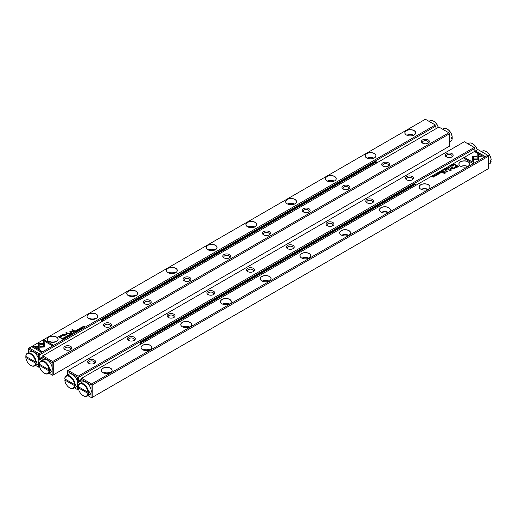 <?xml version="1.0" encoding="UTF-8"?>
<svg xmlns="http://www.w3.org/2000/svg" width="517" height="517" viewBox="0 0 517 517"><rect width="100%" height="100%" fill="white"/><g stroke="black" fill="none" stroke-linecap="round" stroke-linejoin="round"><path stroke-width="0.78" d="M69.853 335.287L69.233 334.421L69.608 335.236L68.212 335.01L69.853 335.287M44.843 343.462L38.348 343.462L38.355 349.04L39.803 349.88L39.796 344.296L44.824 344.296L44.843 343.462M38.342 344.296L38.342 343.611L44.837 343.611M32.248 346.965L40.927 351.98L41.955 351.386L34.71 347.204L38.019 347.204L38.019 346.371L33.275 346.371L32.248 346.965M44.501 347.03L44.785 344.49L43.338 344.49L43.338 346.358L40.119 346.364L40.119 347.198L44.501 347.03M66.945 336.787L66.066 336.864L65.95 336.425L66.557 336.289L65.853 336.354L65.898 336.961L66.932 336.994L67.055 336.573L66.932 336.994M66.809 337.078L66.066 337.013L65.95 336.425M66.88 336.67L66.809 337.052M73.511 331.953L73.097 332.192L74.157 332.799L74.183 331.901L73.511 331.953L74.183 332.05L74.028 332.489M64.522 338.364L63.307 337.847L64.522 338.364M76.807 331.274L77.55 330.841L76.839 331.106L76.477 330.899L77.027 330.583L76.025 330.641L76.477 330.24L75.747 330.66L76.807 331.274M67.029 335.921L67.268 335.533C66.926 336.153 67.294 336.367 68.367 336.166C68.709 335.546 68.341 335.339 67.268 335.533L67.016 335.843M74.803 331.21L74.383 331.449L75.443 332.056L75.32 331.578L76.277 331.578L74.803 331.21L76.277 331.733M75.501 331.5L75.469 331.138L74.519 331.52M80.025 329.058L80.626 329.09L80.749 328.644L79.547 328.45L79.398 328.877L80.6 328.747L80.025 329.206L80.6 328.747M80.626 329.239L80.749 328.799L79.56 328.928L79.644 328.521M43.357 340.548L43.357 343.288L44.805 343.288L44.805 341.388L52.043 345.563L53.064 344.975L44.378 339.96L43.357 340.703L44.378 339.96M425.394 119.246L29.223 347.973L39.156 353.712L435.327 124.985L425.394 119.246M406.446 135.008L406.446 135.008A5.422 3.128 180 0 1 406.446 130.581A5.422 3.128 180 0 1 414.111 130.581A5.422 3.128 180 0 1 414.111 135.008A5.422 3.128 180 0 1 406.446 135.008M366.708 157.944L366.708 157.944A5.422 3.128 180 0 1 366.708 153.517A5.422 3.128 180 0 1 374.379 153.517A5.422 3.128 180 0 1 374.379 157.944A5.422 3.128 180 0 1 366.708 157.944M326.977 180.885L326.977 180.885A5.422 3.128 180 0 1 326.977 176.459A5.422 3.128 180 0 1 334.648 176.459A5.422 3.128 180 0 1 334.648 180.885A5.422 3.128 180 0 1 326.977 180.885M287.245 203.827L287.245 203.827A5.422 3.128 180 0 1 287.245 199.394A5.422 3.128 180 0 1 294.916 199.394A5.422 3.128 180 0 1 294.916 203.827A5.422 3.128 180 0 1 287.245 203.827M247.514 226.763L247.514 226.763A5.422 3.128 180 0 1 247.514 222.336A5.422 3.128 180 0 1 255.185 222.336A5.422 3.128 180 0 1 255.185 226.763A5.422 3.128 180 0 1 247.514 226.763M207.782 249.705L207.782 249.705A5.422 3.128 180 0 1 207.782 245.278A5.422 3.128 180 0 1 215.453 245.278A5.422 3.128 180 0 1 215.453 249.705A5.422 3.128 180 0 1 207.782 249.705M168.051 272.64L168.051 272.64A5.422 3.128 180 0 1 168.051 268.213A5.422 3.128 180 0 1 175.715 268.213A5.422 3.128 180 0 1 175.715 272.64A5.422 3.128 180 0 1 168.051 272.64M128.319 295.582L128.319 295.582A5.422 3.128 180 0 1 128.319 291.155A5.422 3.128 180 0 1 135.984 291.155A5.422 3.128 180 0 1 135.984 295.582A5.422 3.128 180 0 1 128.319 295.582M88.588 318.517L88.588 318.517A5.422 3.128 180 0 1 88.588 314.09A5.422 3.128 180 0 1 96.252 314.09A5.422 3.128 180 0 1 96.252 318.517A5.422 3.128 180 0 1 88.588 318.517M48.85 341.459L48.85 341.459A5.422 3.128 180 0 1 48.85 337.032A5.422 3.128 180 0 1 56.521 337.032A5.422 3.128 180 0 1 56.521 341.459A5.422 3.128 180 0 1 48.85 341.459M60.14 335.824L58.492 336.774L61.336 338.415L61.743 338.176L60.489 337.459L61.743 336.735L62.357 335.43L60.14 335.824L61.303 335.449L62.699 335.921M62.712 335.843L62.357 335.578M79.631 329.639L78.416 329.122L79.631 329.639M62.163 338.506L61.833 338.693L62.887 339.307L63.572 338.771L62.667 338.318L62.163 338.641M66.46 334.564L66.473 332.864L69.007 333.956L66.215 332.341L65.924 334.383L62.376 334.557L65.168 336.173L65.497 335.985L63.281 334.706L66.389 334.654M78.571 330.079L77.692 330.15L77.576 329.717L78.183 329.575L77.479 329.639L77.524 330.253L78.558 330.279L78.681 329.859L78.558 330.279M78.435 330.363L77.692 330.305L77.576 329.717M78.506 329.962L78.435 330.344M71.398 333.168L70.984 333.407L72.044 334.021L71.721 333.652L72.878 333.543L71.398 333.168L72.878 333.691M72.102 333.459L72.063 333.103L71.113 333.484M81.492 327.571L81.731 327.183C81.389 327.804 81.757 328.017 82.823 327.817C83.172 327.196 82.804 326.99 81.731 327.183L81.479 327.494M81.738 328.424L80.523 327.901L81.738 328.424M70.758 334.764L71.501 334.337L70.784 334.602L70.428 334.396L70.848 334.008L69.976 334.137L70.428 333.73L69.698 334.156L70.758 334.764M83.877 327.19L83.121 326.589L84.801 326.66L83.741 326.046L84.458 326.628L82.817 326.582L83.877 327.19L83.121 326.589M74.112 331.035L74.493 330.815L72.302 329.549L71.921 329.768L74.112 331.035M64.909 337.782L65.51 337.814L65.633 337.368L64.444 337.504L65.103 337.11L64.431 337.174L64.289 337.601L65.485 337.472L64.909 337.937L65.485 337.472M65.51 337.963L65.633 337.523L64.444 337.653L64.535 337.252M69.898 333.465L70.344 333.213L70.015 333.019L69.569 333.278L69.898 333.465M70.189 332.108L71.223 332.702L71.611 332.476L70.764 331.992L71.01 331.261L73.343 331.481L72.438 330.958L70.894 331.087L69.659 331.836L70.189 332.108M70.331 331.733L72.438 331.106L73.214 331.552M71.482 332.554L70.764 332.147L71.01 331.261M35.537 365.383L38.601 367.154L38.542 362.688M42.136 357.04L38.542 359.115M38.601 359.082L38.601 354.72L28.629 348.962L28.629 352.504M435.921 128.765L435.921 126.012L39.757 354.74L39.757 358.417M38.749 360.375L42.136 358.417M38.601 362.785L39.441 363.27M39.719 367.148L38.601 367.154M435.921 126.012L435.921 125.327L435.327 124.985M39.156 353.712L39.156 354.397L39.757 354.74M28.629 348.962L28.629 348.316L29.223 347.973M38.601 354.72L39.156 354.397M409.891 135.913A2.921 1.687 180 0 1 410.666 135.913M406.853 135.221A5.338 3.083 180 0 1 413.697 135.221M414.078 135.021A5.338 3.083 0 0 0 415.616 132.863A5.338 3.083 0 0 0 414.052 130.685A5.338 3.083 0 0 0 408.236 130.013A5.338 3.083 0 0 0 404.94 132.863A5.338 3.083 0 0 0 406.472 135.021M370.153 158.855A2.921 1.687 180 0 1 370.935 158.855M367.122 158.163A5.338 3.083 180 0 1 373.965 158.163M374.347 157.963A5.338 3.083 0 0 0 375.885 155.798A5.338 3.083 0 0 0 374.321 153.62A5.338 3.083 0 0 0 368.505 152.954A5.338 3.083 0 0 0 365.209 155.798A5.338 3.083 0 0 0 366.74 157.963M330.421 181.797A2.921 1.687 180 0 1 331.203 181.797M327.39 181.099A5.338 3.083 180 0 1 334.234 181.099M334.615 180.905A5.338 3.083 0 0 0 336.153 178.74A5.338 3.083 0 0 0 334.589 176.562A5.338 3.083 0 0 0 328.767 175.89A5.338 3.083 0 0 0 325.477 178.74A5.338 3.083 0 0 0 327.009 180.905M290.69 204.732A2.921 1.687 180 0 1 291.472 204.732M287.659 204.041A5.338 3.083 180 0 1 294.503 204.041M294.884 203.84A5.338 3.083 0 0 0 296.415 201.682A5.338 3.083 0 0 0 294.858 199.497A5.338 3.083 0 0 0 289.035 198.832A5.338 3.083 0 0 0 285.739 201.682A5.338 3.083 0 0 0 287.278 203.84M250.958 227.674A2.921 1.687 180 0 1 251.74 227.674M247.927 226.976A5.338 3.083 180 0 1 254.771 226.976M255.152 226.782A5.338 3.083 0 0 0 256.684 224.617A5.338 3.083 0 0 0 255.12 222.439A5.338 3.083 0 0 0 249.304 221.774A5.338 3.083 0 0 0 246.008 224.617A5.338 3.083 0 0 0 247.546 226.782M211.227 250.609A2.921 1.687 180 0 1 212.002 250.609M208.196 249.918A5.338 3.083 180 0 1 215.04 249.918M215.421 249.717A5.338 3.083 0 0 0 216.953 247.559A5.338 3.083 0 0 0 215.389 245.381A5.338 3.083 0 0 0 209.572 244.709A5.338 3.083 0 0 0 206.277 247.559A5.338 3.083 0 0 0 207.815 249.717M171.495 273.551A2.921 1.687 180 0 1 172.271 273.551M168.464 272.86A5.338 3.083 180 0 1 175.308 272.86M175.69 272.659A5.338 3.083 0 0 0 177.221 270.494A5.338 3.083 0 0 0 175.657 268.317A5.338 3.083 0 0 0 169.841 267.651A5.338 3.083 0 0 0 166.545 270.494A5.338 3.083 0 0 0 168.077 272.659M131.764 296.493A2.921 1.687 180 0 1 132.539 296.493M128.733 295.795A5.338 3.083 180 0 1 135.57 295.795M135.958 295.601A5.338 3.083 0 0 0 137.49 293.436A5.338 3.083 0 0 0 135.926 291.258A5.338 3.083 0 0 0 130.11 290.586A5.338 3.083 0 0 0 126.814 293.436A5.338 3.083 0 0 0 128.345 295.601M92.032 319.428A2.921 1.687 180 0 1 92.808 319.428M88.995 318.737A5.338 3.083 180 0 1 95.839 318.737M96.22 318.537A5.338 3.083 0 0 0 97.758 316.378A5.338 3.083 0 0 0 96.194 314.194A5.338 3.083 0 0 0 90.378 313.528A5.338 3.083 0 0 0 87.082 316.378A5.338 3.083 0 0 0 88.614 318.537M52.295 342.37A2.921 1.687 180 0 1 53.077 342.37M49.264 341.672A5.338 3.083 180 0 1 56.107 341.672M56.489 341.478A5.338 3.083 0 0 0 58.027 339.314A5.338 3.083 0 0 0 56.463 337.136A5.338 3.083 0 0 0 50.647 336.47A5.338 3.083 0 0 0 47.351 339.314A5.338 3.083 0 0 0 48.882 341.478M43.357 343.288L43.357 340.703M44.805 341.537L44.805 343.288M44.378 340.108L52.934 345.046M58.628 336.851L60.14 335.972M60.489 337.459L61.607 338.254M62.053 336.063L60.437 336.037L59.229 336.729L60.159 337.265L61.866 335.746M61.866 335.901L60.159 337.42L59.229 336.729M78.545 329.193L79.502 329.717M74.997 331.765L75.314 331.248L74.674 331.584L75.469 332.043M75.224 331.636L75.314 331.248M74.674 331.436L74.997 331.617M62.667 338.467L63.326 338.616M63.171 339.152L63.158 338.557L62.105 338.674L62.919 339.146L63.158 338.557M62.919 339.146L62.105 338.674M65.892 332.677L68.877 334.034M62.512 334.635L65.924 334.383M63.281 334.706L65.362 336.056M78.681 330.008L78.558 330.434M77.479 329.794L78.183 329.723M68.024 335.565L68.606 335.934M68.406 336.044L67.384 335.753M75.876 330.738L76.839 331.106M63.436 337.918L64.392 338.441M71.592 333.73L71.915 333.213L71.275 333.549L72.07 334.008M71.824 333.601L71.915 333.213M73.233 332.263L74.021 331.998L73.382 332.166L73.718 332.366M73.718 332.515L74.183 332.786M73.944 332.386L74.021 331.998M67.055 336.722L66.932 337.142M65.853 336.502L66.557 336.438M43.338 344.639L44.785 344.639L44.785 346.642M40.119 347.198L40.119 346.513L43.338 346.358M32.377 347.043L33.275 346.371M34.71 347.204L41.819 351.463M33.275 346.519L38.019 346.519L38.019 347.204M39.796 344.451L39.803 349.88M69.142 334.622L69.776 335.333M82.487 327.216L83.063 327.584M82.701 327.901L81.848 327.403M81.848 327.255L82.701 327.746L81.705 327.532M80.652 327.978L81.608 328.502M69.827 334.228L70.784 334.602M83.728 326.208L84.665 326.731M72.05 329.846L74.364 330.893M69.698 333.349L70.215 333.284M69.808 331.908L70.331 331.908M447.147 167.947L447.767 168.813L447.392 167.999L448.788 168.225L447.147 167.947M472.157 159.772L478.652 159.779L478.645 154.195L477.197 153.355L477.204 158.939L472.176 158.939L472.157 159.772L472.176 158.939M478.658 158.939L478.652 159.772M484.752 156.27L476.073 151.255L475.045 151.849L482.29 156.031L478.981 156.031L478.981 156.864L483.725 156.864L484.752 156.27M472.499 156.205L472.215 158.751L473.662 158.751L473.662 156.877L476.881 156.877L476.881 156.037L472.499 156.205M449.945 166.668L450.934 166.371L451.05 166.81L450.443 166.952L451.147 166.881L451.102 166.274L450.107 166.371M450.934 166.371L451.05 166.933M443.489 171.282L443.903 171.049L442.681 170.526L443.147 170.797L442.817 171.334L443.489 171.282M452.478 164.871L453.693 165.395L452.478 164.871M440.193 171.961L439.45 172.394L440.161 172.129L440.523 172.335L439.973 172.652L440.975 172.594L440.523 172.995L441.253 172.575L440.193 171.961L441.124 172.652M449.758 167.502L449.719 167.708C450.074 167.081 449.706 166.868 448.633 167.069C448.291 167.689 448.659 167.896 449.732 167.702L449.984 167.392M442.197 172.032L442.617 171.793L441.557 171.179L441.873 171.547L440.723 171.657L442.197 172.032M436.975 174.177L436.251 174.591L437.453 174.785L437.602 174.358L436.4 174.488L436.975 174.177M436.917 174.416L436.4 174.643L436.503 174.216M437.44 174.462L437.356 174.836M473.643 162.687L473.643 159.947L472.195 159.947L472.195 161.853L464.957 157.672L463.936 158.267L472.622 163.275L473.643 162.687L473.643 160.102L472.195 160.102M91.606 383.989L487.777 155.262L477.844 149.529L81.673 378.257L91.606 383.989L91.606 384.674L92.2 385.023L92.2 397.411L488.371 168.684L488.371 156.296L92.2 385.023M110.554 368.227A5.422 3.128 180 0 1 110.554 372.654A5.422 3.128 180 0 1 102.889 372.654A5.422 3.128 180 0 1 102.889 368.227A5.422 3.128 180 0 1 110.554 368.227M150.292 345.291A5.422 3.128 180 0 1 150.292 349.718A5.422 3.128 180 0 1 142.621 349.718A5.422 3.128 180 0 1 142.621 345.291A5.422 3.128 180 0 1 150.292 345.291M190.023 322.349A5.422 3.128 180 0 1 190.023 326.776A5.422 3.128 180 0 1 182.352 326.776A5.422 3.128 180 0 1 182.352 322.349A5.422 3.128 180 0 1 190.023 322.349M229.755 299.414A5.422 3.128 180 0 1 229.755 303.841A5.422 3.128 180 0 1 222.084 303.841A5.422 3.128 180 0 1 222.084 299.414A5.422 3.128 180 0 1 229.755 299.414M269.486 276.472A5.422 3.128 180 0 1 269.486 280.899A5.422 3.128 180 0 1 261.815 280.899A5.422 3.128 180 0 1 261.815 276.472A5.422 3.128 180 0 1 269.486 276.472M309.218 253.53A5.422 3.128 180 0 1 309.218 257.964A5.422 3.128 180 0 1 301.547 257.964A5.422 3.128 180 0 1 301.547 253.53A5.422 3.128 180 0 1 309.218 253.53M348.949 230.595A5.422 3.128 180 0 1 348.949 235.022A5.422 3.128 180 0 1 341.285 235.022A5.422 3.128 180 0 1 341.285 230.595A5.422 3.128 180 0 1 348.949 230.595M388.681 207.653A5.422 3.128 180 0 1 388.681 212.08A5.422 3.128 180 0 1 381.016 212.08A5.422 3.128 180 0 1 381.016 207.653A5.422 3.128 180 0 1 388.681 207.653M428.412 184.718A5.422 3.128 180 0 1 428.412 189.144A5.422 3.128 180 0 1 420.748 189.144A5.422 3.128 180 0 1 420.748 184.718A5.422 3.128 180 0 1 428.412 184.718M468.15 161.776A5.422 3.128 180 0 1 468.15 166.203A5.422 3.128 180 0 1 460.479 166.203A5.422 3.128 180 0 1 460.479 161.776A5.422 3.128 180 0 1 468.15 161.776M456.86 167.411L458.508 166.461L455.664 164.826L455.257 165.059L456.511 165.783L455.257 166.506L454.643 167.805L456.86 167.411M454.288 167.392L454.643 167.805M437.369 173.596L438.584 174.119L437.369 173.596M454.837 164.729L455.167 164.542L454.113 163.928L453.428 164.464L454.837 164.729M448.123 169.356L450.527 170.52L450.54 168.71L450.527 170.371L447.993 169.279L450.785 170.894L451.076 168.852L454.624 168.678L451.832 167.069L451.503 167.256L453.719 168.529L450.611 168.581M438.319 173.376L439.308 173.085L439.424 173.518L438.817 173.66L439.521 173.596L439.476 172.982L438.481 173.085M439.308 173.085L439.424 173.641M445.602 170.067L446.016 169.828L444.956 169.214L445.279 169.582L444.122 169.692L445.602 170.067M435.269 176.051C435.611 175.431 435.243 175.218 434.177 175.418C433.828 176.038 434.196 176.245 435.269 176.051L435.521 175.741M433.937 175.799L434.177 175.418L433.918 175.728M435.262 174.811L436.477 175.334L435.262 174.811M446.242 168.471L445.499 168.897L446.216 168.632L446.572 168.846L446.152 169.233L447.024 169.098L446.572 169.505L447.302 169.085L446.242 168.471L447.173 169.156M433.123 176.045L433.879 176.646L432.199 176.575L433.259 177.189L432.542 176.607L434.183 176.659L433.123 176.045L434.054 176.73M442.888 172.2L442.507 172.419L444.698 173.686L445.079 173.466L442.888 172.2L444.95 173.544M452.091 165.453L451.49 165.421L451.367 165.867L452.569 166.06L452.711 165.634L451.515 165.763L452.091 165.453M452.032 165.692L451.515 165.918L451.619 165.492M452.556 165.737L452.465 166.112M447.102 169.77L446.656 170.028L447.302 170.035M446.811 171.133L445.777 170.532L445.389 170.759L446.236 171.243L445.99 171.98L443.657 171.76L444.562 172.284L446.106 172.148L447.341 171.398L446.811 171.133L447.341 171.547M446.236 171.243L445.99 172.129L446.236 171.398L445.99 172.129L444.891 172.032M87.98 395.66L91.05 397.431L91.05 392.771M91.05 389.656L91.05 384.997L81.079 379.239L81.079 382.78M92.2 397.411L91.606 397.754L91.05 397.431M81.079 379.239L81.079 378.599L81.673 378.257M488.371 156.296L488.371 155.604L487.777 155.262M91.05 384.997L91.606 384.674M106.334 373.565A2.921 1.687 180 0 1 107.109 373.565M103.303 372.873A5.338 3.083 180 0 1 110.147 372.873M110.528 372.673A5.338 3.083 0 0 0 112.06 370.515A5.338 3.083 0 0 0 110.496 368.33A5.338 3.083 0 0 0 104.68 367.665A5.338 3.083 0 0 0 101.384 370.515A5.338 3.083 0 0 0 102.922 372.673M146.065 350.629A2.921 1.687 180 0 1 146.847 350.629M143.035 349.931A5.338 3.083 180 0 1 149.878 349.931M150.26 349.738A5.338 3.083 0 0 0 151.791 347.573A5.338 3.083 0 0 0 150.227 345.395A5.338 3.083 0 0 0 144.411 344.723A5.338 3.083 0 0 0 141.115 347.573A5.338 3.083 0 0 0 142.653 349.738M185.797 327.688A2.921 1.687 180 0 1 186.579 327.688M182.766 326.996A5.338 3.083 180 0 1 189.61 326.996M189.991 326.796A5.338 3.083 0 0 0 191.523 324.631A5.338 3.083 0 0 0 189.959 322.453A5.338 3.083 0 0 0 184.142 321.787A5.338 3.083 0 0 0 180.847 324.631A5.338 3.083 0 0 0 182.385 326.796M225.528 304.746A2.921 1.687 180 0 1 226.31 304.746M222.497 304.054A5.338 3.083 180 0 1 229.341 304.054M229.722 303.854A5.338 3.083 0 0 0 231.261 301.695A5.338 3.083 0 0 0 229.697 299.517A5.338 3.083 0 0 0 223.874 298.845A5.338 3.083 0 0 0 220.585 301.695A5.338 3.083 0 0 0 222.116 303.854M265.26 281.81A2.921 1.687 180 0 1 266.042 281.81M262.229 281.112A5.338 3.083 180 0 1 269.073 281.112M269.454 280.918A5.338 3.083 0 0 0 270.992 278.753A5.338 3.083 0 0 0 269.428 276.576A5.338 3.083 0 0 0 263.612 275.91A5.338 3.083 0 0 0 260.316 278.753A5.338 3.083 0 0 0 261.848 280.918M304.998 258.868A2.921 1.687 180 0 1 305.773 258.868M301.96 258.177A5.338 3.083 180 0 1 308.804 258.177M309.185 257.977A5.338 3.083 0 0 0 310.723 255.818A5.338 3.083 0 0 0 309.16 253.634A5.338 3.083 0 0 0 303.343 252.968A5.338 3.083 0 0 0 300.047 255.818A5.338 3.083 0 0 0 301.579 257.977M344.729 235.933A2.921 1.687 180 0 1 345.505 235.933M341.692 235.235A5.338 3.083 180 0 1 348.536 235.235M348.923 235.041A5.338 3.083 0 0 0 350.455 232.876A5.338 3.083 0 0 0 348.891 230.698A5.338 3.083 0 0 0 343.075 230.033A5.338 3.083 0 0 0 339.779 232.876A5.338 3.083 0 0 0 341.31 235.041M384.461 212.991A2.921 1.687 180 0 1 385.236 212.991M381.43 212.3A5.338 3.083 180 0 1 388.267 212.3M388.655 212.099A5.338 3.083 0 0 0 390.186 209.941A5.338 3.083 0 0 0 388.622 207.756A5.338 3.083 0 0 0 382.806 207.091A5.338 3.083 0 0 0 379.51 209.941A5.338 3.083 0 0 0 381.042 212.099M424.192 190.049A2.921 1.687 180 0 1 424.968 190.049M421.161 189.358A5.338 3.083 180 0 1 428.005 189.358M428.386 189.157A5.338 3.083 0 0 0 429.918 186.999A5.338 3.083 0 0 0 428.354 184.821A5.338 3.083 0 0 0 422.538 184.149A5.338 3.083 0 0 0 419.242 186.999A5.338 3.083 0 0 0 420.78 189.157M463.923 167.114A2.921 1.687 180 0 1 464.705 167.114M460.893 166.422A5.338 3.083 180 0 1 467.736 166.422M468.118 166.222A5.338 3.083 0 0 0 469.649 164.057A5.338 3.083 0 0 0 468.085 161.879A5.338 3.083 0 0 0 462.269 161.214A5.338 3.083 0 0 0 458.973 164.057A5.338 3.083 0 0 0 460.511 166.222M464.066 158.338L464.957 157.827L472.195 161.853M437.13 174.223L436.419 174.274M437.259 174.307L437.602 174.513M455.393 165.136L458.372 166.539M454.643 167.96L455.257 166.655L456.511 165.783M457.771 166.506L456.841 165.97L455.134 167.489L457.771 166.655L456.563 167.353L454.947 167.327M437.524 173.654L438.455 174.19M441.531 171.347L442.481 171.864M440.891 171.56L441.725 171.786M442.093 171.935L441.686 172.142L442.326 171.806L441.776 171.754M454.895 164.697L454.081 164.096L455.038 164.619M453.428 164.619L453.758 164.283M453.958 164.891L453.829 164.387L453.842 164.833L454.895 164.561M453.829 164.238L453.842 164.677L454.081 164.096M450.54 168.865L453.719 168.529M451.076 168.852L451.108 170.707M451.638 167.327L454.488 168.755M438.319 173.531L438.442 173.105M439.424 173.673L439.308 173.234L439.424 173.673L438.985 173.563M439.127 173.001L439.476 173.137M449.396 167.101L449.971 167.469M449.616 167.786L448.762 167.288M448.762 167.14L449.616 167.631L448.614 167.418M452.633 164.929L453.564 165.466M444.956 169.214L445.887 169.899M444.29 169.595L445.124 169.822M445.492 169.97L445.085 170.177L445.725 169.841L445.176 169.789M442.817 170.604L443.767 171.121M443.392 171.347L442.979 171.237L443.618 171.069L443.056 171.004M449.945 166.817L450.068 166.396M451.05 166.959L450.934 166.526L451.05 166.959L450.604 166.855M450.753 166.287L451.102 166.422M472.215 156.748L473.171 156.199L476.881 156.192M473.662 156.877L473.662 158.751M475.181 151.927L476.073 151.41L484.623 156.347M478.981 156.864L478.981 156.186L482.29 156.031M478.652 159.087L478.645 154.195M477.197 153.51L478.645 154.344M472.176 159.087L477.204 158.939M447.392 167.999L447.858 168.762M434.933 175.45L435.508 175.819M435.152 176.135L434.299 175.638M434.299 175.489L435.152 175.98L434.157 175.767M435.417 174.875L436.348 175.405M432.335 176.652L433.272 177.182M452.246 165.498L451.535 165.55M452.369 165.737L452.711 165.783M445.518 170.83L446.811 171.282M443.786 171.831L444.891 172.187M102.256 321.412L102.256 320.152L376.408 161.866L375.807 161.524L101.655 319.803L101.655 321.755M376.408 161.866L376.408 163.133M102.256 320.152L101.655 319.803M141.193 343.889L141.193 342.629L415.345 184.349L415.345 185.609M415.345 184.349L414.744 184.007L140.592 342.286L141.193 342.629M140.592 342.286L140.592 344.238M52.114 367.18L52.114 362.52L42.136 356.762L42.136 360.297M49.044 373.184L52.114 374.948L52.114 370.288M53.264 374.928L449.435 146.201L449.435 133.813L53.264 362.54L53.264 374.928L52.669 375.271L52.114 374.948M64.987 349.582L64.987 349.582A3.962 2.288 180 0 1 64.987 346.345A3.962 2.288 180 0 1 70.583 346.345A3.962 2.288 180 0 1 70.583 349.582A3.962 2.288 180 0 1 64.987 349.582M104.718 326.641L104.718 326.641A3.962 2.288 180 0 1 104.718 323.409A3.962 2.288 180 0 1 110.321 323.409A3.962 2.288 180 0 1 110.321 326.641A3.962 2.288 180 0 1 104.718 326.641M144.45 303.699L144.45 303.699A3.962 2.288 180 0 1 144.45 300.467A3.962 2.288 180 0 1 150.053 300.467A3.962 2.288 180 0 1 150.053 303.699A3.962 2.288 180 0 1 144.45 303.699M184.181 280.763L184.181 280.763A3.962 2.288 180 0 1 184.181 277.526A3.962 2.288 180 0 1 189.784 277.526A3.962 2.288 180 0 1 189.784 280.763A3.962 2.288 180 0 1 184.181 280.763M223.913 257.821L223.913 257.821A3.962 2.288 180 0 1 223.913 254.59A3.962 2.288 180 0 1 229.516 254.59A3.962 2.288 180 0 1 229.516 257.821A3.962 2.288 180 0 1 223.913 257.821M263.644 234.886L263.644 234.886A3.962 2.288 180 0 1 263.644 231.648A3.962 2.288 180 0 1 269.247 231.648A3.962 2.288 180 0 1 269.247 234.886A3.962 2.288 180 0 1 263.644 234.886M303.376 211.944L303.376 211.944A3.962 2.288 180 0 1 303.376 208.713A3.962 2.288 180 0 1 308.979 208.713A3.962 2.288 180 0 1 308.979 211.944A3.962 2.288 180 0 1 303.376 211.944M343.107 189.009L343.107 189.009A3.962 2.288 180 0 1 343.107 185.771A3.962 2.288 180 0 1 348.71 185.771A3.962 2.288 180 0 1 348.71 189.009A3.962 2.288 180 0 1 343.107 189.009M382.845 166.067L382.845 166.067A3.962 2.288 180 0 1 382.845 162.829A3.962 2.288 180 0 1 388.441 162.829A3.962 2.288 180 0 1 388.441 166.067A3.962 2.288 180 0 1 382.845 166.067M422.576 143.125L422.576 143.125A3.962 2.288 180 0 1 422.576 139.894A3.962 2.288 180 0 1 428.179 139.894A3.962 2.288 180 0 1 428.179 143.125A3.962 2.288 180 0 1 422.576 143.125M52.669 361.506L448.84 132.779L438.907 127.046L42.737 355.774L52.669 361.506L52.669 362.197L53.264 362.54M449.435 133.813L449.435 133.127L448.84 132.779M42.136 356.762L42.136 356.116L42.737 355.774M52.114 362.52L52.669 362.197M422.996 143.338A2.921 1.687 180 0 1 422.454 142.356A2.921 1.687 180 0 1 425.375 140.669A2.921 1.687 180 0 1 428.296 142.356A2.921 1.687 180 0 1 427.753 143.338M383.265 166.28A2.921 1.687 180 0 1 382.722 165.298A2.921 1.687 180 0 1 385.643 163.611A2.921 1.687 180 0 1 388.564 165.298A2.921 1.687 180 0 1 388.021 166.28M343.534 189.216A2.921 1.687 180 0 1 342.991 188.24A2.921 1.687 180 0 1 345.912 186.553A2.921 1.687 180 0 1 348.833 188.24A2.921 1.687 180 0 1 348.29 189.216M303.802 212.157A2.921 1.687 180 0 1 303.259 211.175A2.921 1.687 180 0 1 306.18 209.488A2.921 1.687 180 0 1 309.101 211.175A2.921 1.687 180 0 1 308.559 212.157M264.071 235.099A2.921 1.687 180 0 1 263.521 234.117A2.921 1.687 180 0 1 266.449 232.43A2.921 1.687 180 0 1 269.37 234.117A2.921 1.687 180 0 1 268.827 235.099M224.339 258.035A2.921 1.687 180 0 1 223.79 257.052A2.921 1.687 180 0 1 226.717 255.366A2.921 1.687 180 0 1 229.638 257.052A2.921 1.687 180 0 1 229.089 258.035M184.601 280.977A2.921 1.687 180 0 1 184.058 279.994A2.921 1.687 180 0 1 186.98 278.308A2.921 1.687 180 0 1 189.907 279.994A2.921 1.687 180 0 1 189.358 280.977M144.87 303.912A2.921 1.687 180 0 1 144.327 302.936A2.921 1.687 180 0 1 147.248 301.249A2.921 1.687 180 0 1 150.169 302.936A2.921 1.687 180 0 1 149.626 303.912M105.138 326.854A2.921 1.687 180 0 1 104.596 325.872A2.921 1.687 180 0 1 107.517 324.185A2.921 1.687 180 0 1 110.438 325.872A2.921 1.687 180 0 1 109.895 326.854M65.407 349.789A2.921 1.687 180 0 1 64.864 348.813A2.921 1.687 180 0 1 67.785 347.127A2.921 1.687 180 0 1 70.706 348.813A2.921 1.687 180 0 1 70.163 349.789M474.864 151.248L474.864 148.495L78.694 377.223L78.694 380.9L77.537 381.565L77.537 377.197L67.565 371.439L67.565 374.98M74.474 387.86L77.537 389.631L77.479 385.165M78.694 380.9L81.079 379.523M452.013 153.659A3.962 2.288 180 0 1 452.013 156.89A3.962 2.288 180 0 1 446.417 156.89A3.962 2.288 180 0 1 446.417 153.659A3.962 2.288 180 0 1 452.013 153.659M412.282 176.594A3.962 2.288 180 0 1 412.282 179.832A3.962 2.288 180 0 1 406.679 179.832A3.962 2.288 180 0 1 406.679 176.594A3.962 2.288 180 0 1 412.282 176.594M372.55 199.536A3.962 2.288 180 0 1 372.55 202.767A3.962 2.288 180 0 1 366.947 202.767A3.962 2.288 180 0 1 366.947 199.536A3.962 2.288 180 0 1 372.55 199.536M332.819 222.472A3.962 2.288 180 0 1 332.819 225.709A3.962 2.288 180 0 1 327.216 225.709A3.962 2.288 180 0 1 327.216 222.472A3.962 2.288 180 0 1 332.819 222.472M293.087 245.413A3.962 2.288 180 0 1 293.087 248.645A3.962 2.288 180 0 1 287.484 248.645A3.962 2.288 180 0 1 287.484 245.413A3.962 2.288 180 0 1 293.087 245.413M253.356 268.355A3.962 2.288 180 0 1 253.356 271.587A3.962 2.288 180 0 1 247.753 271.587A3.962 2.288 180 0 1 247.753 268.355A3.962 2.288 180 0 1 253.356 268.355M213.624 291.291A3.962 2.288 180 0 1 213.624 294.528A3.962 2.288 180 0 1 208.021 294.528A3.962 2.288 180 0 1 208.021 291.291A3.962 2.288 180 0 1 213.624 291.291M173.893 314.233A3.962 2.288 180 0 1 173.893 317.464A3.962 2.288 180 0 1 168.29 317.464A3.962 2.288 180 0 1 168.29 314.233A3.962 2.288 180 0 1 173.893 314.233M134.155 337.168A3.962 2.288 180 0 1 134.155 340.406A3.962 2.288 180 0 1 128.559 340.406A3.962 2.288 180 0 1 128.559 337.168A3.962 2.288 180 0 1 134.155 337.168M94.424 360.11A3.962 2.288 180 0 1 94.424 363.341A3.962 2.288 180 0 1 88.821 363.341A3.962 2.288 180 0 1 88.821 360.11A3.962 2.288 180 0 1 94.424 360.11M464.331 141.729L68.16 370.456L78.093 376.189L474.263 147.461L464.331 141.729M77.537 385.268L78.377 385.747M81.079 380.9L77.686 382.858M67.565 371.439L67.565 370.799L68.16 370.456M78.093 376.189L78.093 376.88L78.694 377.223M474.864 148.495L474.864 147.804L474.263 147.461M78.655 389.631L77.537 389.631M77.537 377.197L78.093 376.88M89.247 363.554A2.921 1.687 180 0 1 88.704 362.572A2.921 1.687 180 0 1 90.507 361.015A2.921 1.687 180 0 1 93.693 361.383A2.921 1.687 180 0 1 94.546 362.572A2.921 1.687 180 0 1 94.004 363.554M128.979 340.619A2.921 1.687 180 0 1 128.436 339.637A2.921 1.687 180 0 1 130.239 338.079A2.921 1.687 180 0 1 133.425 338.441A2.921 1.687 180 0 1 134.278 339.637A2.921 1.687 180 0 1 133.735 340.619M168.71 317.677A2.921 1.687 180 0 1 168.167 316.695A2.921 1.687 180 0 1 169.97 315.137A2.921 1.687 180 0 1 173.156 315.506A2.921 1.687 180 0 1 174.009 316.695A2.921 1.687 180 0 1 173.466 317.677M208.441 294.735A2.921 1.687 180 0 1 207.899 293.759A2.921 1.687 180 0 1 209.702 292.202A2.921 1.687 180 0 1 212.888 292.564A2.921 1.687 180 0 1 213.741 293.759A2.921 1.687 180 0 1 213.198 294.735M248.173 271.8A2.921 1.687 180 0 1 247.63 270.818A2.921 1.687 180 0 1 249.433 269.26A2.921 1.687 180 0 1 252.619 269.628A2.921 1.687 180 0 1 253.479 270.818A2.921 1.687 180 0 1 252.929 271.8M287.911 248.858A2.921 1.687 180 0 1 287.362 247.882A2.921 1.687 180 0 1 289.165 246.318A2.921 1.687 180 0 1 292.351 246.687A2.921 1.687 180 0 1 293.21 247.882A2.921 1.687 180 0 1 292.661 248.858M327.642 225.923A2.921 1.687 180 0 1 327.093 224.94A2.921 1.687 180 0 1 328.902 223.383A2.921 1.687 180 0 1 332.082 223.745A2.921 1.687 180 0 1 332.942 224.94A2.921 1.687 180 0 1 332.399 225.923M367.374 202.981A2.921 1.687 180 0 1 366.831 201.998A2.921 1.687 180 0 1 368.634 200.441A2.921 1.687 180 0 1 371.813 200.809A2.921 1.687 180 0 1 372.673 201.998A2.921 1.687 180 0 1 372.13 202.981M407.105 180.045A2.921 1.687 180 0 1 406.562 179.063A2.921 1.687 180 0 1 408.365 177.505A2.921 1.687 180 0 1 411.551 177.867A2.921 1.687 180 0 1 412.404 179.063A2.921 1.687 180 0 1 411.862 180.045M446.837 157.103A2.921 1.687 180 0 1 446.294 156.121A2.921 1.687 180 0 1 448.097 154.564A2.921 1.687 180 0 1 451.283 154.932A2.921 1.687 180 0 1 452.136 156.121A2.921 1.687 180 0 1 451.593 157.103M438.267 127.415A7.303 4.22 -120 0 0 433.563 121.185A7.303 4.22 -120 0 0 429.905 120.823L429.02 121.34M433.724 121.282A6.857 3.955 60 0 1 433.879 121.372A6.857 3.955 60 0 1 438.345 127.369M447.231 129.082A6.857 3.955 60 0 1 447.386 129.166A6.857 3.955 60 0 1 452.213 136.999L451.419 137.826A7.303 4.22 60 0 1 451.419 138.931L452.213 138.472L451.574 137.735M452.213 137.367A7.303 4.22 -120 0 0 447.069 128.985A7.303 4.22 -120 0 0 443.418 128.623L442.526 129.14M449.435 137.787A7.303 4.22 60 0 1 449.609 139.448A7.303 4.22 60 0 1 449.435 140.895M449.435 142.02L450.721 141.277A7.303 4.22 -120 0 0 452.213 138.472M477.204 149.898A7.303 4.22 -120 0 0 472.499 143.668A7.303 4.22 -120 0 0 468.848 143.306L467.956 143.816M472.661 143.765A6.857 3.955 60 0 1 472.816 143.849A6.857 3.955 60 0 1 477.281 149.852M486.167 151.559A6.857 3.955 60 0 1 486.323 151.649A6.857 3.955 60 0 1 491.15 159.482L490.355 160.309A7.303 4.22 60 0 1 490.355 161.407L491.15 160.949L490.517 160.218M491.15 159.85A7.303 4.22 -120 0 0 486.006 151.468A7.303 4.22 -120 0 0 482.355 151.106L481.463 151.617M488.371 160.27A7.303 4.22 60 0 1 488.552 161.924A7.303 4.22 60 0 1 488.371 163.378M488.371 164.496L489.657 163.753A7.303 4.22 -120 0 0 491.15 160.949M26.483 356.782L25.85 357.518L35.499 363.089L36.933 362.63A7.303 4.22 -120 0 0 36.933 361.532L35.499 361.99A6.857 3.955 -120 0 0 30.677 354.158A6.857 3.955 -120 0 0 25.85 356.42L35.499 361.99M25.85 357.518A6.857 3.955 -120 0 0 30.677 365.351A6.857 3.955 -120 0 0 35.499 363.089M25.85 356.42L25.85 356.051A7.303 4.22 60 0 1 27.343 353.247A7.303 4.22 60 0 1 32.745 354.972A7.303 4.22 60 0 1 36.138 361.99M36.138 363.089A7.303 4.22 60 0 1 34.645 365.894L37.269 364.382A7.303 4.22 -120 0 0 38.756 361.577A7.303 4.22 -120 0 0 35.809 353.925A7.303 4.22 -120 0 0 29.96 351.728L27.343 353.247M34.645 365.894A7.303 4.22 60 0 1 30.994 365.532A7.303 4.22 60 0 1 30.833 365.441M35.815 361.99L36.933 362.63M39.996 364.582L39.363 365.319L49.005 370.889L50.44 370.431A7.303 4.22 -120 0 0 50.44 369.332L49.005 369.784A6.857 3.955 -120 0 0 44.184 361.958A6.857 3.955 -120 0 0 39.363 364.22L49.005 369.784M39.363 365.319A6.857 3.955 -120 0 0 44.184 373.151A6.857 3.955 -120 0 0 49.005 370.889M39.363 364.22L39.357 363.852A7.303 4.22 60 0 1 40.849 361.04A7.303 4.22 60 0 1 46.259 362.772A7.303 4.22 60 0 1 49.645 369.791M49.645 370.889A7.303 4.22 60 0 1 48.152 373.694L50.776 372.182A7.303 4.22 -120 0 0 52.269 368.272A7.303 4.22 -120 0 0 48.876 361.26A7.303 4.22 -120 0 0 43.473 359.528L40.849 361.04M48.152 373.694A7.303 4.22 60 0 1 44.501 373.332A7.303 4.22 60 0 1 44.339 373.235M49.328 369.791L50.44 370.431M65.426 379.265L64.787 380.001L74.435 385.572L75.87 385.113A7.303 4.22 -120 0 0 75.87 384.008L74.435 384.467A6.857 3.955 -120 0 0 69.614 376.634A6.857 3.955 -120 0 0 64.787 378.896L74.435 384.467M64.787 380.001A6.857 3.955 -120 0 0 69.614 387.834A6.857 3.955 -120 0 0 74.435 385.572M64.787 378.896L64.787 378.528A7.303 4.22 60 0 1 66.279 375.723A7.303 4.22 60 0 1 71.682 377.455A7.303 4.22 60 0 1 75.075 384.467M75.075 385.572A7.303 4.22 60 0 1 73.582 388.377L76.206 386.865A7.303 4.22 -120 0 0 77.699 384.053A7.303 4.22 -120 0 0 74.745 376.402A7.303 4.22 -120 0 0 68.903 374.211L66.279 375.723M73.582 388.377A7.303 4.22 60 0 1 69.931 388.015A7.303 4.22 60 0 1 69.769 387.918M74.758 384.467L75.87 385.113M78.933 387.065L78.3 387.802L87.948 393.366L89.376 392.914A7.303 4.22 -120 0 0 89.376 391.808L87.948 392.267A6.857 3.955 -120 0 0 83.121 384.435A6.857 3.955 -120 0 0 78.3 386.697L87.948 392.267M78.3 387.802A6.857 3.955 -120 0 0 83.121 395.628A6.857 3.955 -120 0 0 87.948 393.366M78.3 386.697L78.3 386.328A7.303 4.22 60 0 1 79.786 383.524A7.303 4.22 60 0 1 85.195 385.255A7.303 4.22 60 0 1 88.581 392.267M88.581 393.372A7.303 4.22 60 0 1 87.095 396.177L89.712 394.665A7.303 4.22 -120 0 0 91.205 391.854A7.303 4.22 -120 0 0 88.258 384.202A7.303 4.22 -120 0 0 82.41 382.011L79.786 383.524M87.095 396.177A7.303 4.22 60 0 1 83.437 395.815A7.303 4.22 60 0 1 83.276 395.718M88.265 392.267L89.376 392.914M42.136 357.835L38.685 359.832M81.079 380.318L77.621 382.315"/></g></svg>
